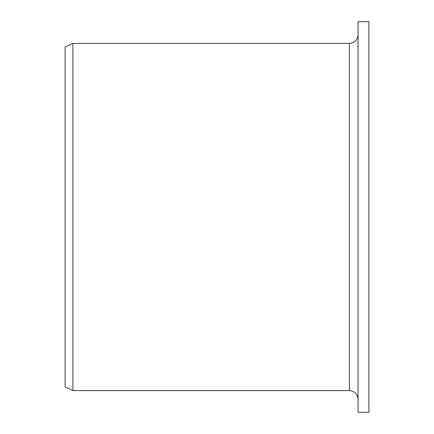 <?xml version="1.0" encoding="UTF-8"?>
<svg xmlns="http://www.w3.org/2000/svg" width="434" height="434" viewBox="0 0 434 434"><rect width="100%" height="100%" fill="white"/><g stroke="black" fill="none" stroke-linecap="round" stroke-linejoin="round"><path stroke-width="0.65" d="M358.05 412.3L358.05 21.7L368.9 21.7L368.9 412.3L358.05 412.3M349.37 43.4L349.37 390.6L72.912 390.6L72.912 43.4L349.37 43.4C354.643 42.885 357.535 39.993 358.05 34.72M72.912 390.6L65.1 386.96L65.1 47.04L72.912 43.4M349.37 390.6C354.643 391.115 357.535 394.007 358.05 399.28"/></g></svg>
